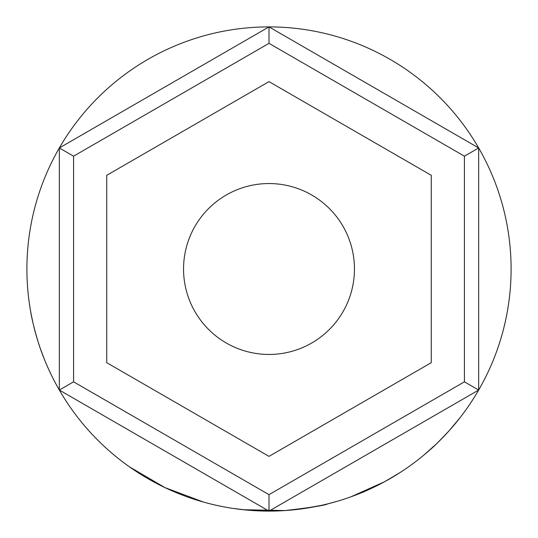 <?xml version="1.0" encoding="UTF-8"?>
<svg xmlns="http://www.w3.org/2000/svg" width="538" height="538" viewBox="0 0 538 538"><rect width="100%" height="100%" fill="white"/><g stroke="black" fill="none" stroke-linecap="round" stroke-linejoin="round"><path stroke-width="0.81" d="M354.448 269A85.448 85.448 0 0 0 269 183.552A85.448 85.448 0 0 0 183.552 269A85.448 85.448 0 0 0 269 354.448A85.448 85.448 0 0 0 354.448 269M269 511.1L59.335 390.05L59.335 147.95L269 26.9L478.665 147.95L478.665 390.05L269 511.1L269 494.657L464.422 381.825L464.422 156.175L478.665 147.95M106.732 362.686L269 456.372L431.268 362.686L431.268 175.314L269 81.628L106.732 175.314L106.732 362.686M478.665 390.05L464.422 381.825M464.422 156.175L269 43.343L269 26.9M269 43.343L73.578 156.175L59.335 147.95M59.335 390.05L73.578 381.825L269 494.657M453.487 425.766L448.934 430.972M446.15 434.018L444.011 436.278M440.447 439.936L437.999 442.357M436.298 443.998L424.092 454.899M390.749 478.255L384.092 481.994M378.846 484.745L375.672 486.332M375.215 486.554L374.603 486.856M373.802 487.24L370.985 488.571M366.977 490.387L365.531 491.026M364.858 491.315L352.43 496.271M384.361 481.846L350.971 496.803M285.214 510.555L281.865 510.757M280.769 510.811L275.503 511.013M274.831 511.033L248.274 510.212M247.426 510.138L233.485 508.484M336.176 501.591L326.882 504.079M320.984 505.451L301.381 508.928M290.621 510.132L288.106 510.347M203.532 502.082L165.045 487.643L129.631 466.964M59.738 390.743L55.488 383.123C56.006 384.139 44.963 364.165 38.144 341.933C34.002 328.153 31.271 316.613 29.953 307.319L29.395 303.661M50.935 374.166L48.985 370.023M44.607 359.888L40.532 349.081M39.805 346.983L38.507 343.069M36.443 336.311L34.869 330.594M32.926 322.679L31.103 313.923M30.76 312.06L30.552 310.897M511.1 269A242.1 242.1 0 0 1 269 511.1A242.1 242.1 0 0 1 26.9 269A242.1 242.1 0 0 1 269 26.9A242.1 242.1 0 0 1 511.1 269M327.743 503.864C325.255 505.323 311.031 507.563 285.073 510.569L243.183 509.721M400.131 472.512L384.435 481.806C371.381 488.45 363.406 492.223 360.514 493.138M460.178 417.542L448.981 430.925C439.021 441.429 432.888 447.549 430.588 449.284M73.578 156.175L73.578 381.825"/></g></svg>
